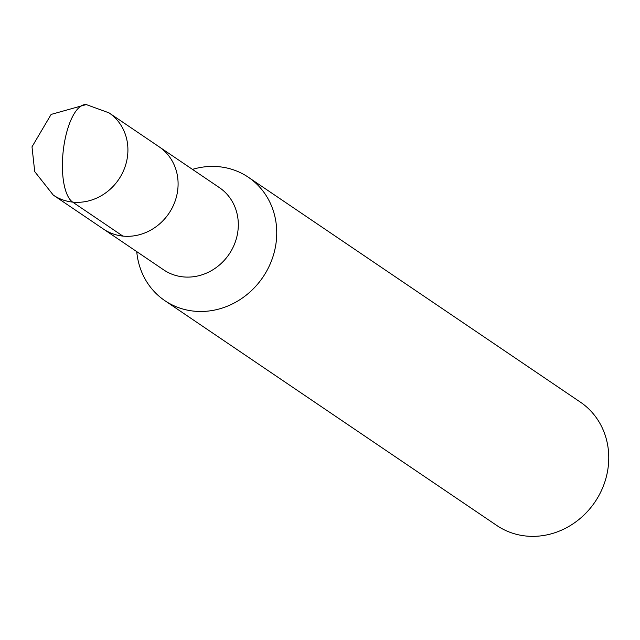 <?xml version="1.0" encoding="UTF-8"?>
<svg xmlns="http://www.w3.org/2000/svg" width="640" height="640" viewBox="0 0 640 640"><rect width="100%" height="100%" fill="white"/><g stroke="black" fill="none" stroke-linecap="round" stroke-linejoin="round"><path stroke-width="0.96" d="M136.744 251.624A74.504 68.064 -55.9 0 0 164.84 300.648A74.504 68.064 -55.9 0 0 262.96 277.104A74.504 68.064 -55.9 0 0 248.376 177.264A74.504 68.064 -55.9 0 0 219.328 166.76A74.504 68.064 -55.9 0 0 192.448 169.376M163.704 269.88A49.664 45.376 -55.9 0 0 229.12 254.184A49.664 45.376 -55.9 0 0 219.4 187.624L109.008 112.856L86.264 104.576A49.664 18.144 95.9 0 0 64.424 142.648A49.664 18.144 95.9 0 0 72.664 202.104L122.848 236.088M164.816 300.632L496.832 525.512A74.504 68.064 -55.9 0 0 594.976 501.976A74.504 68.064 -55.9 0 0 580.392 402.136M86.264 104.576L51.128 114.416L32 146.84L34.712 171.6L53.296 195.104L103.48 229.088A49.664 45.376 -55.9 0 0 168.904 213.4A49.664 45.376 -55.9 0 0 159.184 146.84A49.664 45.376 -55.9 0 1 168.904 213.4A49.664 45.376 -55.9 0 1 103.496 229.096L163.688 269.872M53.312 195.112A49.664 45.376 -55.9 0 0 118.728 179.416A49.664 45.376 -55.9 0 0 109 112.856M580.392 402.144L248.376 177.264"/></g></svg>
